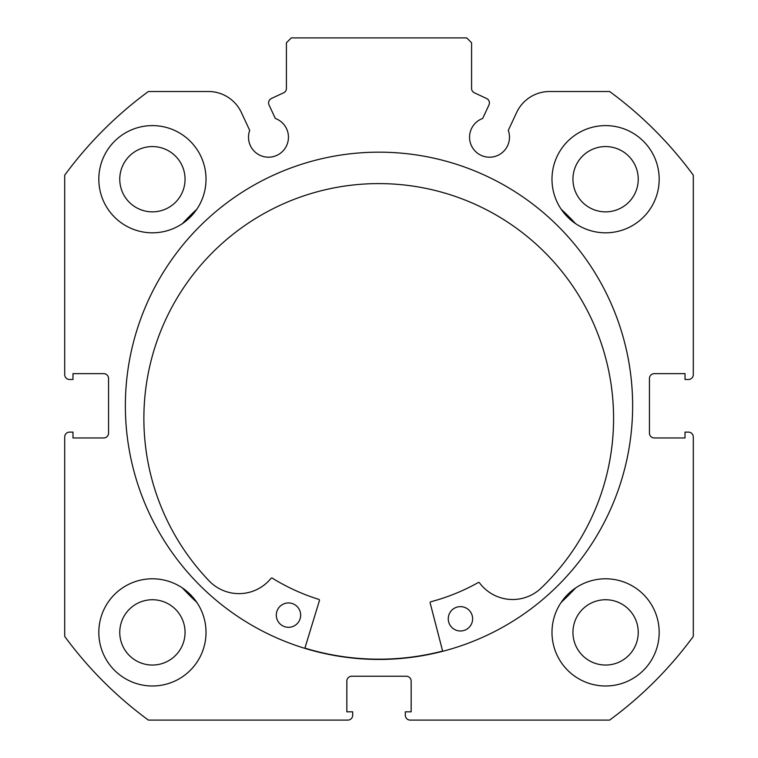 <?xml version="1.0" encoding="UTF-8"?>
<svg xmlns="http://www.w3.org/2000/svg" width="758" height="758" viewBox="0 0 758 758"><rect width="100%" height="100%" fill="white"/><g stroke="black" fill="none" stroke-linecap="round" stroke-linejoin="round"><path stroke-width="1.14" d="M442.691 651.302L430.156 602.961A0.976 0.976 0 0 1 430.847 601.767A202.708 202.708 0 0 0 478.232 582.561A0.976 0.976 0 0 1 479.492 582.836A41.283 41.283 0 0 0 539.857 589.269L539.876 589.288A234.847 234.847 0 0 0 383.766 183.654A234.847 234.847 0 0 0 210.402 582.22L210.421 582.191A41.283 41.283 0 0 0 271.004 578.354A0.976 0.976 0 0 1 272.274 578.136A202.708 202.708 0 0 0 318.786 599.36A0.976 0.976 0 0 1 319.431 600.582L304.83 648.346M472.622 619.078A12.185 12.185 0 0 1 460.182 630.988A12.185 12.185 0 0 1 448.262 618.547A12.185 12.185 0 0 1 460.703 606.637A12.185 12.185 0 0 1 472.622 619.078M300.67 615.382A12.185 12.185 0 0 1 288.229 627.302A12.185 12.185 0 0 1 276.31 614.861A12.185 12.185 0 0 1 288.751 602.942A12.185 12.185 0 0 1 300.67 615.382M182.441 223.61A268.01 268.01 0 0 1 196.815 209.246M561.185 209.246A268.01 268.01 0 0 1 575.559 223.61M196.815 602.364A268.01 268.01 0 0 1 182.441 587.99M575.559 587.99A268.01 268.01 0 0 1 561.185 602.364M268.588 102.917A4.87 4.87 0 0 0 269.043 104.983L275.325 118.456A19.983 19.983 0 0 1 268.484 157.209A19.983 19.983 0 0 1 249.714 130.395L241.366 112.506A36.384 36.384 0 0 0 208.393 91.5L148.388 91.5A389.83 389.83 0 0 0 64.705 175.183L64.705 374.613A4.87 4.87 0 0 0 69.575 379.483L72.986 379.483L72.986 373.637L103.685 373.637A4.87 4.87 0 0 1 108.555 378.517L108.555 433.093A4.87 4.87 0 0 1 103.685 437.963L72.986 437.963L72.986 432.117L69.575 432.117A4.87 4.87 0 0 0 64.705 436.987L64.705 636.417A389.83 389.83 0 0 0 148.388 720.1L347.818 720.1A4.87 4.87 0 0 0 352.688 715.23L352.688 711.819L346.842 711.819L346.842 681.12A4.87 4.87 0 0 1 351.712 676.24L406.288 676.24A4.87 4.87 0 0 1 411.158 681.12L411.158 711.819L405.312 711.819L405.312 715.23A4.87 4.87 0 0 0 410.182 720.1L609.612 720.1A389.83 389.83 0 0 0 693.295 636.417L693.295 436.987A4.87 4.87 0 0 0 688.425 432.117L685.014 432.117L685.014 437.963L654.315 437.963A4.87 4.87 0 0 1 649.445 433.093L649.445 378.517A4.87 4.87 0 0 1 654.315 373.637L685.014 373.637L685.014 379.483L688.425 379.483A4.87 4.87 0 0 0 693.295 374.613L693.295 175.183A389.83 389.83 0 0 0 609.612 91.5L549.607 91.5A36.384 36.384 0 0 0 516.634 112.506L508.286 130.395A19.983 19.983 0 0 1 489.516 157.209A19.983 19.983 0 0 1 482.675 118.456L488.957 104.983A4.87 4.87 0 0 0 486.598 98.502L474.394 92.817A4.87 4.87 0 0 1 471.58 88.402L471.58 42.77L466.71 37.9L291.29 37.9L286.42 42.77L286.42 88.402A4.87 4.87 0 0 1 283.606 92.817L271.402 98.502A4.87 4.87 0 0 0 268.588 102.917M632.636 405.805A253.636 253.636 0 0 0 379 152.168A253.636 253.636 0 0 0 125.364 405.805A253.636 253.636 0 0 0 379 659.432A253.636 253.636 0 0 0 632.636 405.805M551.985 632.39A53.6 53.6 0 0 0 605.585 685.99A53.6 53.6 0 0 0 659.185 632.39A53.6 53.6 0 0 0 605.585 578.79A53.6 53.6 0 0 0 551.985 632.39M98.815 632.39A53.6 53.6 0 0 0 152.415 685.99A53.6 53.6 0 0 0 206.015 632.39A53.6 53.6 0 0 0 152.415 578.79A53.6 53.6 0 0 0 98.815 632.39M551.985 179.21A53.6 53.6 0 0 0 605.585 232.81A53.6 53.6 0 0 0 659.185 179.21A53.6 53.6 0 0 0 605.585 125.61A53.6 53.6 0 0 0 551.985 179.21M98.815 179.21A53.6 53.6 0 0 0 152.415 232.81A53.6 53.6 0 0 0 206.015 179.21A53.6 53.6 0 0 0 152.415 125.61A53.6 53.6 0 0 0 98.815 179.21M185.056 179.21A32.651 32.651 0 0 1 152.415 211.861A32.651 32.651 0 0 1 119.764 179.21A32.651 32.651 0 0 1 152.415 146.569A32.651 32.651 0 0 1 185.056 179.21M638.236 179.21A32.651 32.651 0 0 1 605.585 211.861A32.651 32.651 0 0 1 572.944 179.21A32.651 32.651 0 0 1 605.585 146.569A32.651 32.651 0 0 1 638.236 179.21M185.056 632.39A32.651 32.651 0 0 1 152.415 665.041A32.651 32.651 0 0 1 119.764 632.39A32.651 32.651 0 0 1 152.415 599.739A32.651 32.651 0 0 1 185.056 632.39M638.236 632.39A32.651 32.651 0 0 1 605.585 665.041A32.651 32.651 0 0 1 572.944 632.39A32.651 32.651 0 0 1 605.585 599.739A32.651 32.651 0 0 1 638.236 632.39M442.634 651.065A253.39 253.39 0 0 1 304.896 648.109"/></g></svg>
